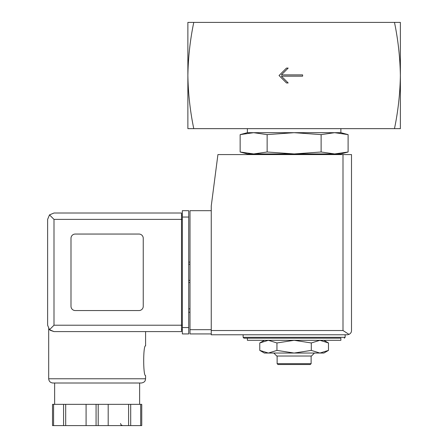 <?xml version="1.0" encoding="UTF-8"?>
<svg xmlns="http://www.w3.org/2000/svg" width="448" height="448" viewBox="0 0 448 448"><rect width="100%" height="100%" fill="white"/><g stroke="black" fill="none" stroke-linecap="round" stroke-linejoin="round"><path stroke-width="0.67" d="M394.481 22.4C398.098 39.794 400.064 57.506 400.378 75.527L400.378 22.4L187.874 22.4L187.874 75.527C188.188 57.512 190.154 39.799 193.771 22.4M193.771 128.649C190.154 111.255 188.188 93.548 187.874 75.527L187.874 128.649L400.378 128.649L400.378 75.527C400.064 93.542 398.098 111.25 394.481 128.649M302.624 76.166L302.624 74.889L281.378 74.889L288.176 68.09L286.474 68.09L279.037 75.527L286.474 82.964L288.176 82.964L281.378 76.166L302.624 76.166M323.876 340.301L328.479 342.961L319.889 340.301L311.304 342.961L294.123 340.301L276.948 342.961L268.363 340.301L259.773 342.961L268.363 340.301M321.115 134.624L294.123 132.686L267.137 134.624L253.641 132.686L247.374 132.686L240.145 134.624L253.641 132.686L240.145 134.624L240.145 152.001L253.641 153.938L267.137 152.001L294.123 153.938L321.115 152.001L334.611 153.938L348.107 152.001L334.611 153.938L340.878 153.938L348.107 152.001L348.107 134.624L334.611 132.686L321.115 134.624L321.115 152.001M240.145 152.001L247.374 153.938L334.611 153.938M260.434 154.577L261.654 153.938M267.137 134.624L267.137 152.001M253.641 132.686L340.878 132.686L340.878 128.649M247.374 132.686L247.374 128.649M247.374 340.301L340.878 340.301L340.878 338.178L247.374 338.178L247.374 340.301M243.124 334.779L243.124 337.327L243.975 338.178L340.878 338.178M264.376 340.301L259.773 342.961L259.773 350.398L268.363 353.052L276.948 350.398L294.123 353.052L311.304 350.398L319.889 353.052L328.479 350.398L319.889 353.052L323.876 353.052L328.479 350.398L328.479 342.961M276.948 342.961L276.948 350.398M311.304 342.961L311.304 350.398M311.125 363.675L277.127 363.675L277.973 364.526L310.274 364.526L311.125 363.675L311.125 356.026M277.127 363.675L277.127 356.026M273.812 353.052L276.786 356.026L311.466 356.026L314.44 353.052M259.773 350.398L264.376 353.052L319.889 353.052M211.249 210.678L190.002 210.678L190.002 333.928L211.249 333.928M347.25 334.779L211.249 334.779L211.249 206.002L217.924 154.577L351.501 154.577L351.501 330.529C351.546 332.158 350.717 333.446 349.009 334.393L347.25 334.779L349.009 334.393C350.717 333.446 351.546 332.158 351.501 330.529M349.009 334.393L343 330.529L211.249 330.529M190.002 308.851L188.726 308.851M190.002 312.25L188.726 312.25M188.726 262.102L190.002 262.102M188.726 282.503L190.002 282.503M54.001 219.391L54.001 325.214L49.493 329.722L47.622 325.214L47.622 219.391L49.493 214.883L54.001 219.391L181.502 219.391L181.502 331.587L54.001 331.587L50.036 330.21M48.686 378.767L145.589 378.767L145.208 380.514C145.163 380.458 144.922 382.424 141.338 383.012L52.937 383.012C50.355 382.766 48.938 381.349 48.686 378.767L48.686 328.737M50.098 330.26L54.001 331.587L181.502 331.587M145.589 331.587L145.589 345.828C143.063 344.954 143.069 376.454 145.589 375.575L145.589 378.767M141.753 404.348L141.753 425.6L141.753 404.348L52.522 404.348L52.522 425.6L52.522 404.348M49.493 329.722L54.001 331.587M47.622 325.214L47.622 219.391M49.493 214.883L54.001 213.013L181.502 213.013L181.502 219.391L182.347 219.391M138.998 310.554A4.25 4.25 0 0 0 143.248 306.303L143.248 238.302A4.25 4.25 0 0 0 138.998 234.052L75.247 234.052A4.25 4.25 0 0 0 70.997 238.302L70.997 306.303A4.25 4.25 0 0 0 75.247 310.554L138.998 310.554M182.347 327.55L182.347 210.678L188.726 210.678L188.726 333.928L182.347 333.928L182.347 327.55L188.726 327.55M181.502 329.465L182.347 329.465L181.502 329.465M181.502 215.141L182.347 215.141M54.639 404.348L54.639 383.012L141.338 383.012M63.571 404.348L63.571 425.6L52.522 425.6M65.688 404.348L65.688 425.6L63.571 425.6M86.089 404.348L86.089 425.6L65.688 425.6M108.186 404.348L108.186 425.6L86.089 425.6M128.587 404.348L128.587 425.6L108.186 425.6M130.698 404.348L130.698 425.6L128.587 425.6M141.753 425.6L130.698 425.6M243.124 337.327L345.128 337.327L344.277 338.178M343 330.529L343 154.577M190.002 329.678L211.249 329.678M188.726 264.225L190.002 264.225M188.726 280.375L190.002 280.375M54.001 325.214L182.347 325.214M182.347 217.05L188.726 217.05M53.586 404.348L53.586 425.6M96.074 404.348L96.074 425.6M98.202 404.348L98.202 425.6M140.689 404.348L140.689 425.6M327.818 154.577L326.598 153.938M340.878 132.686L348.107 134.624M345.128 337.327L345.128 334.779M139.636 404.348L139.636 383.012M120.512 423.478L121.1 424.939L122.634 425.6"/></g></svg>
